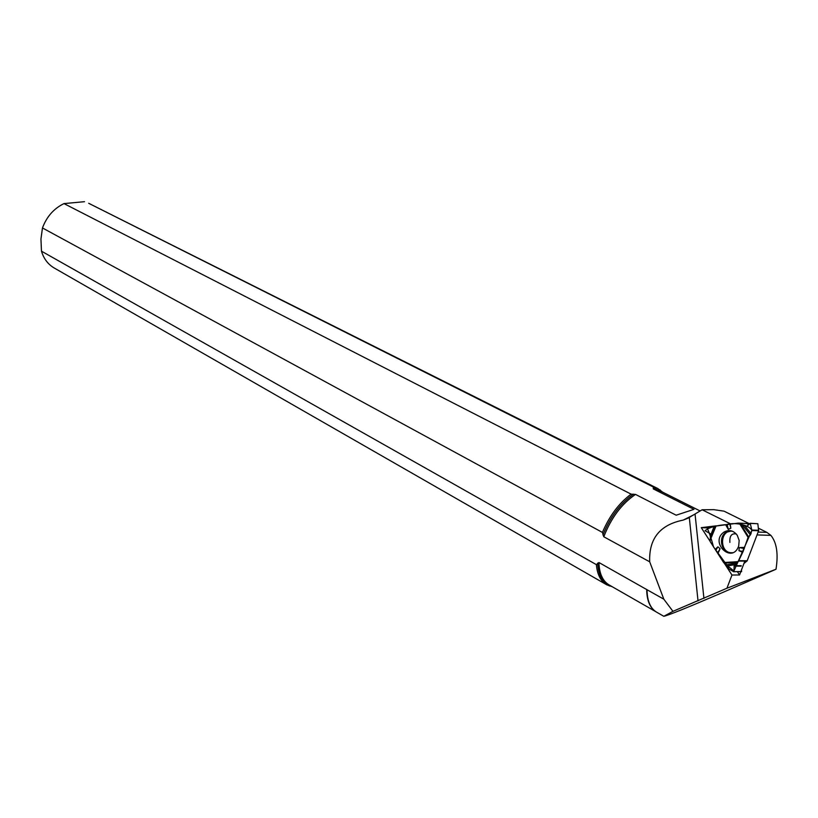 <?xml version="1.0" encoding="UTF-8"?>
<svg xmlns="http://www.w3.org/2000/svg" width="818" height="818" viewBox="0 0 818 818"><rect width="100%" height="100%" fill="white"/><g stroke="black" fill="none" stroke-linecap="round" stroke-linejoin="round"><path stroke-width="1.23" d="M743.899 563.571L747.182 560.759L758.613 530.759L757.846 523.735L750.229 523.408L751.834 530.023L758.675 530.269M758.613 530.759L751.844 530.514L733.93 571.005L727.12 565.432L713.5 546.905C711.527 539.328 709.533 533.326 707.509 528.888C712.498 526.567 718.766 525.146 726.312 524.614C735.822 521.792 749.891 525.34 751.844 530.514L750.454 534.88L741.957 524.512L739.574 523.592L748.092 537.375L743.122 551.485L738.245 561.639L723.644 562.559L726.517 564.829L729.043 569.021L733.664 571.721L741.609 571.506L733.807 571.721M750.454 534.88L748.092 537.375M710.372 538.356L710.269 533.694L705.034 530.708L710.331 526.823L715.136 526.158L710.372 538.356L710.147 541.526L723.644 562.559M738.245 561.639L734.155 565.78L733.92 571.516M741.466 569.972L741.609 571.506M748.654 524.491L746.251 523.448L738.552 523.121M715.136 526.158L738.317 523.111L739.574 523.592M741.957 524.512L746.66 526.414L750.229 523.408M744.268 547.426L739.278 547.579L738.951 550.688L742.427 552.273M730.239 524.093L730.832 528.203L728.286 529.379L725.617 524.655M715.096 549.369L717.907 546.833L720.096 548.776L717.877 553.653M737.233 535.248L739.165 540.432L738.705 545.984C732.263 564.655 709.053 542.395 724.002 532.078C729.022 529.348 733.439 530.401 737.233 535.248M743.122 551.485L738.951 550.688M744.329 548.53L739.278 547.579M715.955 550.085L717.907 546.833M717.723 552.692L720.096 548.776M729.86 524.205L730.832 528.203M727.13 524.553L728.286 529.379M750.147 523.275L757.846 523.735M730.852 524.021L702.12 509.778L688.05 518.162L683.224 520.095C659.962 524.747 648.786 538.653 649.696 561.823L603.776 536.761L602.416 532.426L42.464 227.956C46.687 216.647 53.855 208.529 63.978 203.6L631.107 494.144L635.514 494.42L676.169 515.207L693.961 509.348L653.347 488.929L653.694 487.211L89.111 203.508M653.694 487.211L657.825 488.561L662.682 492.18M602.416 532.426C609.461 515.851 619.032 503.09 631.107 494.144M612.109 586.659L606.792 584.829C600.729 581.322 597.263 574.594 596.373 564.635L598.929 562.528L647.018 589.727C647.181 600.77 650.3 608.214 656.384 612.048L663.797 616.291C668.081 615.453 687.774 607.488 722.897 592.396L776.006 569.256C778.439 553.878 776.732 542.579 770.883 535.371L766.885 532.375L758.112 532.078M702.12 509.778L713.756 509.655L724.063 511.168L749.431 523.735M758.409 528.183L766.885 532.375M724.329 563.244L731.967 575.023L726.936 588.234L776.006 569.256M726.936 588.234L672.948 611.343L663.817 616.312M717.795 553.162L715.617 549.808M710.126 541.332L701.261 527.661L715.627 525.913L710.075 539.42M726.384 524.604L730.004 524.164M606.414 584.614L54.356 268.079C48.068 264.449 43.773 258.805 41.473 251.177L596.373 564.635M42.464 227.956L40.951 239.02L41.473 251.177M84.52 201.688L63.978 203.6M689.298 517.395L698.02 600.882M649.696 561.823L663.827 599.185L672.948 611.343M731.967 575.023L739.554 574.993L740.822 571.659M757.028 534.921L770.883 535.371M740.873 571.506L744.912 560.913M737.376 571.659L739.554 574.993M708.797 527.947L701.261 527.661M663.827 599.185L647.018 589.727M746.916 561.117L738.971 561.056M739.227 560.688L747.182 560.759M741.098 566.138L734.053 566.117M741.261 565.719L734.247 565.678M732.652 552.692C719.196 554.297 719.196 528.99 732.621 531.301M746.67 523.52L738.736 523.183M716.108 525.821L710.034 540.524M726.517 564.829L737.243 562.927M737.601 562.293L724.175 563.142M735.709 564.492L727.447 565.954M731.486 553.05C721.793 553.653 717.56 537.385 726.047 532.365L731.456 530.892M740.658 524.062L748.501 536.731M744.574 525.626L751.129 533.622M710.484 535.718L714.145 526.311M610.974 586.005L610.484 585.841C602.651 582.866 598.367 575.289 597.651 563.132M655.77 611.659L609.257 585.023C602.743 581.22 599.297 573.725 598.929 562.528M653.347 488.929L659.748 490.708M653.153 488.121L661.517 491.587M602.948 534.962C610.228 516.935 620.422 503.336 633.541 494.154M695.065 514.123L703.93 598.418M603.776 536.761C611.189 517.825 621.762 503.714 635.514 494.42M683.224 520.095L694.666 514.369M655.402 611.404C649.717 607.396 646.813 600.064 646.69 589.41M739.145 560.862L747.09 560.933M734.155 565.78L741.169 565.811M729.881 542.416C729.462 535.954 731.589 533.142 736.251 533.96M724.002 532.078L726.047 532.365L731.548 530.913M733.879 571.659L741.578 571.659M657.825 488.561L88.702 203.304M609.277 585.944L610.484 585.841L609.43 585.126M700.157 510.984L659.369 490.514L660.76 491.015L660.177 489.962"/></g></svg>
